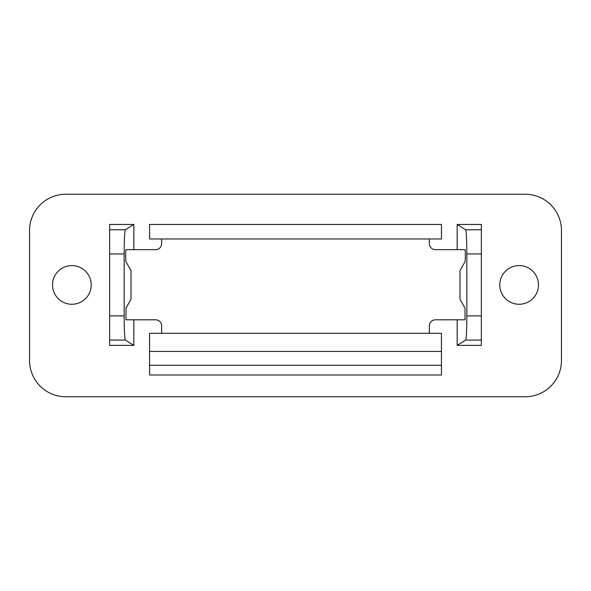 <?xml version="1.0" encoding="UTF-8"?>
<svg xmlns="http://www.w3.org/2000/svg" width="591" height="591" viewBox="0 0 591 591"><rect width="100%" height="100%" fill="white"/><g stroke="black" fill="none" stroke-linecap="round" stroke-linejoin="round"><path stroke-width="0.89" d="M125.979 249.624C125.61 249.313 125.58 261.348 125.949 261.687L130.995 270.515L130.995 299.327L125.949 308.147L125.979 319.805L133.839 319.805L133.839 345.38L125.336 340.061C124.62 338.259 124.236 330.206 124.162 315.889L109.653 315.889L109.653 340.061L125.336 340.061M125.336 229.773L109.653 229.773L109.653 253.945L124.162 253.945C124.236 239.636 124.62 231.583 125.336 229.773L133.839 224.462L133.839 249.675L125.979 249.675M124.162 253.945L124.162 315.889M441.44 375.004L149.56 375.004L149.56 365.282L441.44 365.282L441.44 375.004M161.646 333.287L161.646 325.848A6.043 6.043 0 0 0 155.603 319.805L133.839 319.805M109.653 340.061L109.653 345.38L133.839 345.38M133.839 224.462L109.653 224.462L109.653 229.773M161.646 238.971L161.646 243.625A6.043 6.043 0 0 1 155.603 249.675L133.839 249.675M465.021 249.675L435.397 249.675A6.043 6.043 0 0 1 429.354 243.625L429.354 238.971M457.161 249.675L457.161 224.462L481.347 224.462L481.347 345.38L457.161 345.38L457.161 319.805L465.021 319.805L465.051 308.147L460.005 299.327L460.005 270.515L465.051 261.687C465.42 261.348 465.39 249.313 465.021 249.624M429.354 333.287L429.354 325.848A6.043 6.043 0 0 1 435.397 319.805L457.161 319.805M91.213 284.921A19.348 19.348 0 0 0 71.873 265.573A19.348 19.348 0 0 0 52.525 284.921A19.348 19.348 0 0 0 71.873 304.269A19.348 19.348 0 0 0 91.213 284.921M538.475 284.921A19.348 19.348 0 0 0 519.127 265.573A19.348 19.348 0 0 0 499.787 284.921A19.348 19.348 0 0 0 519.127 304.269A19.348 19.348 0 0 0 538.475 284.921M65.823 396.768L525.177 396.768A36.273 36.273 0 0 0 561.45 360.488L561.45 230.512A36.273 36.273 0 0 0 525.177 194.232L65.823 194.232A36.273 36.273 0 0 0 29.55 230.512L29.55 360.488A36.273 36.273 0 0 0 65.823 396.768M441.44 238.971L149.56 238.971L149.56 224.462L441.44 224.462L441.44 238.971M109.653 253.945L109.653 315.889M149.56 351.423L149.56 333.287L441.44 333.287L441.44 351.423L149.56 351.423L149.56 365.282M441.44 351.423L441.44 365.282M481.347 315.889L466.838 315.889C466.764 330.206 466.38 338.259 465.664 340.061L457.161 345.38M466.838 315.889L466.838 253.945L481.347 253.945M481.347 229.773L465.664 229.773C466.38 231.583 466.764 239.636 466.838 253.945M465.664 229.773L457.161 224.462M465.664 340.061L481.347 340.061"/></g></svg>
